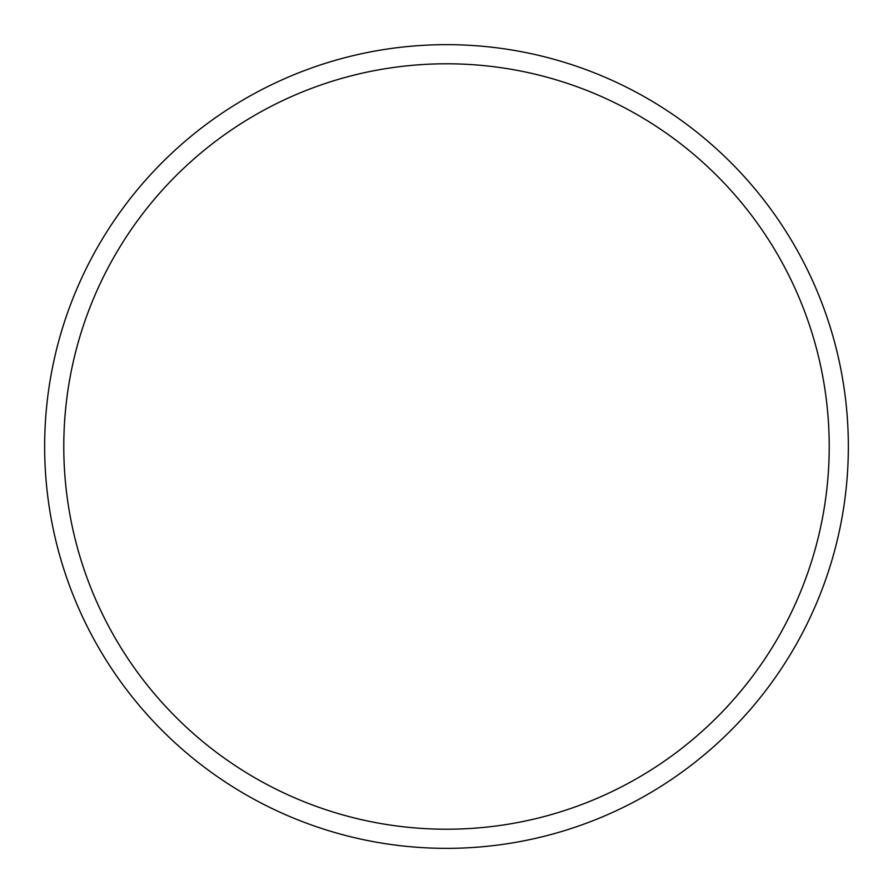 <?xml version="1.0" encoding="UTF-8"?>
<svg xmlns="http://www.w3.org/2000/svg" width="893" height="893" viewBox="0 0 893 893"><rect width="100%" height="100%" fill="white"/><g stroke="black" fill="none" stroke-linecap="round" stroke-linejoin="round"><path stroke-width="1.34" d="M63.783 446.5A382.717 382.717 0 0 0 446.5 829.217A382.717 382.717 0 0 0 829.217 446.5A382.717 382.717 0 0 0 446.5 63.783A382.717 382.717 0 0 0 63.783 446.5M848.35 446.5A401.85 401.85 0 0 0 446.5 44.65A401.85 401.85 0 0 0 44.65 446.5A401.85 401.85 0 0 0 446.5 848.35A401.85 401.85 0 0 0 848.35 446.5"/></g></svg>
